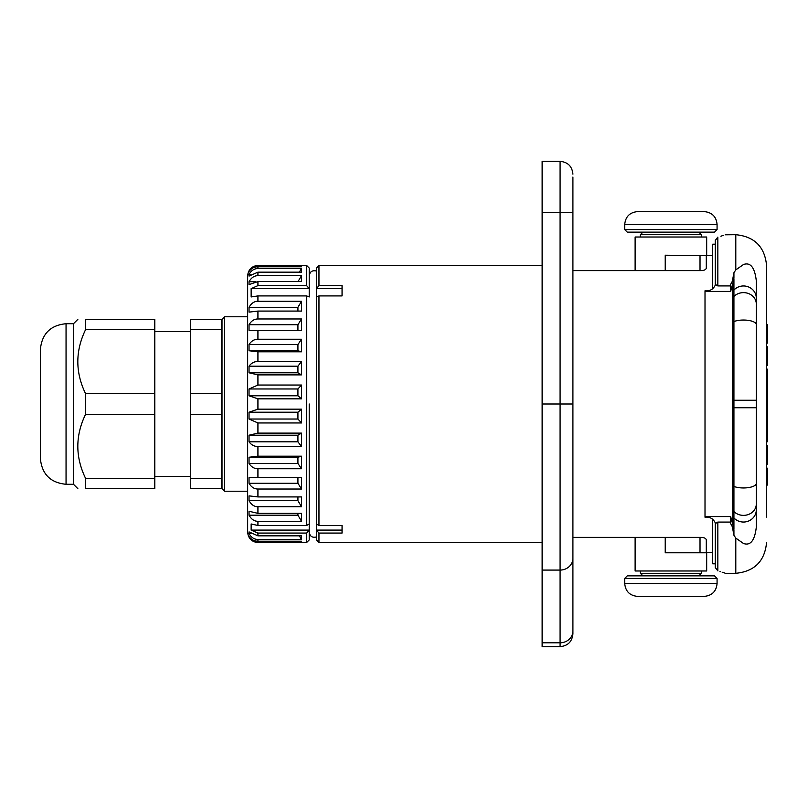 <?xml version="1.0" encoding="UTF-8"?>
<svg xmlns="http://www.w3.org/2000/svg" width="808" height="808" viewBox="0 0 808 808"><rect width="100%" height="100%" fill="white"/><g stroke="black" fill="none" stroke-linecap="round" stroke-linejoin="round"><path stroke-width="1.21" d="M732.624 279.699L733.927 272.74L735.795 269.892L735.795 234.704C754.49 236.532 764.752 246.793 766.57 265.489L766.57 517.12M735.795 269.892L743.491 264.519C750.511 262.044 754.783 267.519 756.318 280.952L756.318 527.048C754.783 540.481 750.511 545.955 743.491 543.481L735.795 538.108L733.927 535.26L732.624 528.301M712.707 288.971L712.707 244.198L715.272 244.198L715.272 240.461L717.837 237.108C728.099 233.936 728.099 233.936 717.837 237.108L717.837 285.921L730.664 285.921L730.715 284.295L733.927 278.305L733.927 272.74M712.707 519.029L712.707 563.802L715.272 563.802L715.272 567.539L715.272 522.827C713.05 518.514 709.636 516.645 705.01 517.221L705.01 290.779C709.636 291.355 713.05 289.486 715.272 285.184L715.272 247.258M720.888 236.199L722.2 235.784M723.21 235.461L723.746 235.29M725.22 234.805L735.795 234.704M733.927 279.356L733.927 290.052A5.131 4.919 180 0 0 732.624 293.334L732.624 284.275L733.927 279.356L730.664 291.415L730.664 285.921M730.664 291.415L705.01 291.415M756.318 280.952L756.318 298.253A12.827 12.302 180 0 0 743.491 285.961A12.827 12.302 0 0 0 733.927 290.052L733.927 528.644L730.664 516.585L705.01 516.585M733.927 528.644L732.624 523.725L732.624 514.666A5.131 4.919 180 0 0 733.927 517.948A12.827 12.302 0 0 0 743.491 522.039A12.827 12.302 180 0 0 756.318 509.747L756.318 527.048M756.318 298.253L756.318 400.263L732.624 400.263L732.624 514.666M732.624 407.737L756.318 407.737L756.318 509.747M730.664 516.585L730.715 523.705L733.927 529.695L733.927 535.26M715.272 560.742L715.272 523.604L717.837 522.079L730.664 522.079M717.898 570.903L717.837 570.892C728.099 574.064 728.099 574.064 717.837 570.892L715.272 567.539M724.968 573.104L724.291 572.882M723.301 572.569L722.14 572.195M720.605 571.721L719.948 571.519M717.837 285.921L715.272 284.396L715.272 240.461M572.912 616.898L572.912 270.619L700.667 270.619C703.879 270.63 705.758 269.821 706.293 268.216L706.293 255.641L712.707 255.227M572.912 537.381L700.667 537.381C703.879 537.37 705.758 538.178 706.293 539.784L706.293 552.773L665.226 552.773L665.226 537.381M712.707 552.773L706.293 552.359L706.293 539.784M706.293 255.641L665.226 255.227L665.226 270.619M706.293 268.216L706.293 255.227M700.021 270.619L700.021 255.227M572.912 630.947L572.912 633.836C572.155 641.623 567.873 645.895 560.085 646.653L560.085 642.804A12.827 11.867 180 0 0 572.912 630.947L572.912 558.217A12.827 11.867 180 0 1 560.085 570.084L560.085 642.804L542.128 642.804L542.128 646.653L560.085 646.653M572.912 177.053L572.912 558.217M572.912 212.645L560.085 212.645L560.085 161.347L542.128 161.347L542.128 642.804M542.128 542.511L318.968 542.511L316.403 539.946L316.403 288.638L342.057 288.638L342.057 295.92L342.057 285.628L318.968 285.628L318.968 265.489L542.128 265.489M318.968 285.628L316.403 288.638L316.403 268.054L318.968 265.489M342.057 525.483L342.057 533.068L318.968 533.068L316.403 530.099L342.057 530.099L342.057 525.483L318.968 525.483L318.968 295.92L316.403 296.95M318.968 542.511L318.968 533.068M342.057 295.92L318.968 295.92M318.968 525.483L316.403 523.968M309.222 404L309.222 539.946L306.656 542.511L306.656 533.068L257.924 533.068L251.137 530.099L251.137 523.968L257.924 525.483L306.656 525.483L306.656 295.92L309.222 296.95L309.222 268.054L306.656 265.489L306.656 285.628L309.222 288.638L251.137 288.638L257.924 285.628L306.656 285.628M306.656 525.483L309.222 523.968M251.137 288.638L251.137 296.95L257.924 295.92L306.656 295.92M257.924 301.283L301.525 301.283L301.525 311.08L257.924 311.08L249.036 312.13L249.036 307.293C251.328 303.252 254.288 301.253 257.924 301.283L257.924 295.92M257.924 318.978L301.525 318.978L301.525 330.321L249.036 330.321L249.036 324.715C251.328 320.857 254.288 318.948 257.924 318.978L257.924 311.08M257.924 339.259L301.525 339.259L301.525 351.813L257.924 351.813L249.036 350.753L249.036 344.541C251.328 340.996 254.288 339.229 257.924 339.259L257.924 330.321M257.924 361.509L301.525 361.509L301.525 374.882L257.924 374.882L249.036 372.801L249.036 366.186C251.328 363.034 254.288 361.479 257.924 361.509L257.924 351.813M257.924 385.042L301.525 385.042L301.525 398.839L257.924 398.839L249.036 395.789L249.036 388.971L257.924 385.042L257.924 374.882M257.924 409.161L301.525 409.161L301.525 422.958L257.924 422.958L249.036 419.029L249.036 412.211L257.924 409.161L257.924 398.839M257.924 433.118L301.525 433.118L301.525 446.491L257.924 446.491C254.288 446.521 251.328 444.966 249.036 441.814L249.036 435.199L257.924 433.118L257.924 422.958M257.924 456.187L301.525 456.187L301.525 468.741L257.924 468.741C254.288 468.771 251.328 467.004 249.036 463.459L249.036 457.247L257.924 456.187L257.924 446.491M257.924 477.68L301.525 477.68L301.525 489.022L257.924 489.022C254.288 489.052 251.328 487.143 249.036 483.285L249.036 477.68L257.924 477.68L257.924 468.741M257.924 496.92L301.525 496.92L301.525 506.717L257.924 506.717C254.288 506.747 251.328 504.748 249.036 500.707L249.036 495.87L257.924 496.92L257.924 489.022M257.924 513.353L301.525 513.353L301.525 521.291L257.924 521.291C254.288 521.332 251.328 519.291 249.036 515.191L249.036 511.262L257.924 513.353L257.924 506.717M257.924 542.42L301.525 542.42L301.525 541.209L257.924 541.209C254.288 541.239 251.328 539.673 249.036 536.532L249.036 537.128C251.328 540.683 254.288 542.451 257.924 542.42L257.924 542.511C251.692 541.905 248.268 538.492 247.662 532.25L247.662 275.75C248.268 269.519 251.692 266.095 257.924 265.489L301.525 265.579L301.525 266.791L257.924 266.791C254.288 266.761 251.328 268.327 249.036 271.468L249.036 270.872C251.328 267.317 254.288 265.549 257.924 265.579M257.924 539.421C254.288 539.451 251.328 537.542 249.036 533.684L249.036 531.906L257.924 535.835L301.525 535.835L301.525 539.421L257.924 539.421L257.924 541.209M251.137 530.099L309.222 530.099L306.656 533.068M257.924 268.579L301.525 268.579L301.525 272.165L257.924 272.165L249.036 276.094L249.036 274.316C251.328 270.458 254.288 268.549 257.924 268.579L257.924 266.791M257.924 275.69L301.525 275.69L301.525 281.548L257.924 281.548L249.036 284.598L249.036 281.709C251.328 277.669 254.288 275.659 257.924 275.69L257.924 272.165M301.525 301.283L297.93 307.293L249.036 307.293M297.93 311.08L297.93 307.293M301.525 318.978L297.93 324.715L249.036 324.715M297.93 330.321L297.93 324.715M301.525 339.259L297.93 344.541L249.036 344.541M249.036 350.753L297.93 350.753L297.93 344.541M297.93 350.753L301.525 351.813M301.525 361.509L297.93 366.186L249.036 366.186M249.036 372.801L297.93 372.801L297.93 366.186M297.93 372.801L301.525 374.882M301.525 385.042L297.93 388.971L249.036 388.971M249.036 395.789L297.93 395.789L297.93 388.971M297.93 395.789L301.525 398.839M224.573 491.214L222.008 488.648L222.008 319.352L224.573 316.786L224.573 491.214L247.662 491.214M221.493 321.917A1.283 1.283 0 0 1 222.008 322.028M221.493 486.083A1.283 1.283 0 0 0 222.008 485.972M221.493 478.286L190.718 478.286L190.718 488.648L221.493 488.648L221.493 319.352L190.718 319.352L190.718 329.714L221.493 329.714M221.493 393.637L190.718 393.637L190.718 329.714M221.493 414.363L190.718 414.363L190.718 393.637M190.718 478.286L190.718 414.363M154.803 476.336L190.718 476.336M154.803 331.664L190.718 331.664M154.803 488.648L154.803 319.352L85.547 319.352C75.255 319.352 75.255 319.352 85.547 319.352C75.255 319.352 75.255 319.352 85.547 319.352L85.547 329.714C75.255 351.026 75.255 372.326 85.547 393.637L85.547 414.363C75.255 435.674 75.255 456.974 85.547 478.286L85.547 488.648C75.255 488.648 75.255 488.648 85.547 488.648C75.255 488.648 75.255 488.648 85.547 488.648L154.803 488.648M73.488 323.715L66.054 323.715L66.054 484.285L73.488 484.285L73.488 323.715L77.851 319.352M154.803 414.363L85.547 414.363M154.803 393.637L85.547 393.637M154.803 329.714L85.547 329.714M154.803 478.286L85.547 478.286M66.054 323.715C50.47 325.23 41.925 333.785 40.4 349.359L40.4 458.641C41.925 474.215 50.47 482.77 66.054 484.285M301.525 265.579L300.697 266.791M301.525 268.579L299.273 272.165M249.036 274.316L250.854 274.316M301.525 275.69L297.93 281.709M249.036 281.709L255.591 281.709M300.697 541.209L301.525 542.42M299.273 535.835L301.525 539.421M249.036 533.684L250.854 533.684M301.525 409.161L297.93 412.211L249.036 412.211M249.036 419.029L297.93 419.029L297.93 412.211M297.93 419.029L301.525 422.958M301.525 433.118L297.93 435.199L249.036 435.199M249.036 441.814L297.93 441.814L297.93 435.199M297.93 441.814L301.525 446.491M301.525 456.187L297.93 457.247L249.036 457.247M249.036 463.459L297.93 463.459L297.93 457.247M297.93 463.459L301.525 468.741M249.036 483.285L297.93 483.285L297.93 477.68M297.93 483.285L301.525 489.022M249.036 500.707L297.93 500.707L297.93 496.92M297.93 500.707L301.525 506.717M249.036 515.191L297.93 515.191L297.93 513.353M297.93 515.191L301.525 521.291M700.021 537.381L700.021 552.773M635.118 537.381L635.118 570.983L706.677 570.983L706.677 552.45M640.37 570.983L640.37 573.296L701.425 573.296L701.425 570.983M642.936 575.862L640.37 573.296M698.859 575.862L701.425 573.296M714.504 575.862L627.291 575.862L624.725 578.427L717.07 578.427L714.504 575.862M624.725 583.558L717.07 583.558C716.312 591.345 712.03 595.617 704.243 596.385L637.552 596.385C629.755 595.617 625.483 591.345 624.725 583.558L624.725 578.427M635.118 270.619L635.118 237.017L706.677 237.017L706.677 255.55M701.425 237.017L701.425 234.704L640.37 234.704L640.37 237.017M698.859 232.138L701.425 234.704M642.936 232.138L640.37 234.704M627.291 232.138L714.504 232.138L717.07 229.573L624.725 229.573L627.291 232.138M717.07 224.442L624.725 224.442C625.483 216.655 629.755 212.383 637.552 211.615L704.243 211.615C712.03 212.383 716.312 216.655 717.07 224.442L717.07 229.573M766.57 374.821L767.6 374.821L767.6 441.774L766.57 441.774M766.57 433.179L767.6 433.179M766.57 372.296L767.6 372.296L767.6 374.821M766.57 435.704L767.6 435.704M766.57 343.097L767.6 343.097L767.6 340.309L766.57 340.309M766.57 338.451L767.6 338.451L767.6 340.309M766.57 329.139L767.6 329.139L767.6 338.451M766.57 327.27L767.6 327.27L767.6 329.139M766.57 324.483L767.6 324.483L767.6 327.27M766.57 365.438L767.6 365.438L766.57 364.974M766.57 364.044L767.6 364.044L767.6 364.974M766.57 362.186L767.6 362.186L767.6 364.044M766.57 360.328L767.6 360.328L767.6 362.186M766.57 357.995L767.6 357.995L767.6 360.328M766.57 346.824L767.6 346.824L767.6 357.995M766.57 371.963L767.6 372.296M766.57 369.165L767.6 369.165L767.6 371.963M766.57 441.309L767.6 441.309M766.57 439.451L767.6 439.451M766.57 437.593L767.6 437.593M766.57 456.671L767.6 456.671L767.6 464.115L766.57 464.115M766.57 452.945L767.6 452.945L767.6 456.671M766.57 445.501L767.6 445.501L767.6 452.945M766.57 485.063L767.6 485.063L767.6 484.133L766.57 484.133M766.57 482.275L767.6 482.275L767.6 484.133M766.57 480.406L767.6 480.406L767.6 482.275M766.57 478.084L767.6 478.084L767.6 480.406M766.57 474.357L767.6 474.357L767.6 478.084M766.57 472.034L767.6 472.034L767.6 474.357M766.57 469.701L767.6 469.701L767.6 472.034M766.57 468.307L767.6 468.307L767.6 469.701M766.57 467.842L767.6 468.307M725.534 573.296L735.795 573.296L735.795 538.108M756.318 304.091A12.827 11.463 180 0 0 743.491 292.627A12.827 11.463 0 0 0 733.927 296.455A5.131 4.585 180 0 0 732.624 299.505L732.624 400.263M717.837 570.892L717.837 522.079M542.128 212.645L560.085 212.645L560.085 570.084L542.128 570.084M572.912 404L542.128 404M257.924 525.483L257.924 521.291M257.924 535.835L257.924 533.068M257.924 281.548L257.924 285.628M756.318 324.654A12.827 4.606 180 0 0 743.491 320.039A12.827 4.606 0 0 0 733.927 321.574A5.131 1.848 180 0 0 732.624 322.806M756.318 483.346A12.827 4.606 180 0 1 743.491 487.961A12.827 4.606 0 0 1 733.927 486.426A5.131 1.848 180 0 1 732.624 485.194M756.318 503.909A12.827 11.463 180 0 1 743.491 515.373A12.827 11.463 0 0 1 733.927 511.545A5.131 4.585 180 0 1 732.624 508.495M735.795 573.296C754.49 571.468 764.752 561.207 766.57 542.511M732.624 293.334L732.624 299.505M560.085 161.347C567.873 162.105 572.155 166.377 572.912 174.164M316.403 271.044C312.332 270.054 309.939 271.619 309.222 275.75M316.403 536.956C312.332 537.946 309.939 536.381 309.222 532.25M257.924 542.511L306.656 542.511M257.924 265.489L306.656 265.489M224.573 316.786L247.662 316.786M73.488 484.285L77.851 488.648M717.07 583.558L717.07 578.427M624.725 224.442L624.725 229.573"/></g></svg>
